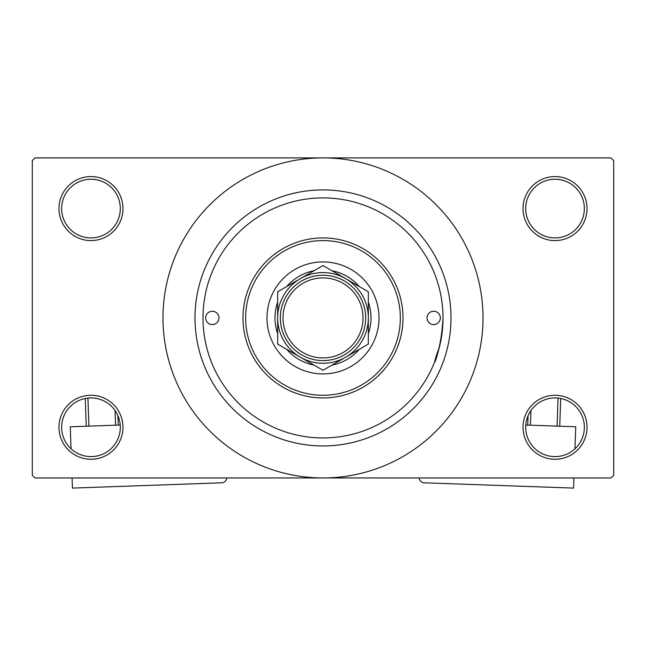<?xml version="1.0" encoding="UTF-8"?>
<svg xmlns="http://www.w3.org/2000/svg" width="646" height="646" viewBox="0 0 646 646"><rect width="100%" height="100%" fill="white"/><g stroke="black" fill="none" stroke-linecap="round" stroke-linejoin="round"><path stroke-width="0.97" d="M523.026 427.272A32.001 32.001 0 0 1 555.027 395.271A32.001 32.001 0 0 1 587.028 427.272A32.001 32.001 0 0 1 555.027 459.274A32.001 32.001 0 0 1 523.026 427.272M584.364 427.272A29.336 29.336 0 0 0 555.027 397.936A29.336 29.336 0 0 0 525.691 427.272A29.336 29.336 0 0 0 555.027 456.609A29.336 29.336 0 0 0 584.364 427.272M58.972 427.272A32.001 32.001 0 0 1 90.973 395.271A32.001 32.001 0 0 1 122.974 427.272A32.001 32.001 0 0 1 90.973 459.274A32.001 32.001 0 0 1 58.972 427.272M120.309 427.272A29.336 29.336 0 0 0 90.973 397.936A29.336 29.336 0 0 0 61.636 427.272A29.336 29.336 0 0 0 90.973 456.609A29.336 29.336 0 0 0 120.309 427.272M58.972 208.577A32.001 32.001 0 0 1 90.973 176.576A32.001 32.001 0 0 1 122.974 208.577A32.001 32.001 0 0 1 90.973 240.587A32.001 32.001 0 0 1 58.972 208.577M120.309 208.577A29.336 29.336 0 0 0 90.973 179.241A29.336 29.336 0 0 0 61.636 208.577A29.336 29.336 0 0 0 90.973 237.914A29.336 29.336 0 0 0 120.309 208.577M523.026 208.577A32.001 32.001 0 0 1 555.027 176.576A32.001 32.001 0 0 1 587.028 208.577A32.001 32.001 0 0 1 555.027 240.587A32.001 32.001 0 0 1 523.026 208.577M584.364 208.577A29.336 29.336 0 0 0 555.027 179.241A29.336 29.336 0 0 0 525.691 208.577A29.336 29.336 0 0 0 555.027 237.914A29.336 29.336 0 0 0 584.364 208.577M194.987 317.929A128.013 128.013 0 0 1 323 189.908A128.013 128.013 0 0 1 451.013 317.929A128.013 128.013 0 0 1 323 445.942A128.013 128.013 0 0 1 194.987 317.929M162.978 317.929A160.022 160.022 0 0 0 323 477.943A160.022 160.022 0 0 0 483.022 317.929A160.022 160.022 0 0 0 323 157.907A160.022 160.022 0 0 0 162.978 317.929M611.035 477.943L34.965 477.943L32.3 475.278L32.3 160.571L34.965 157.907L611.035 157.907L613.7 160.571L613.7 475.278L611.035 477.943M439.377 347.241C427.789 378.112 440.992 357.529 443.011 317.929A120.011 120.011 0 0 0 323 197.91A120.011 120.011 0 0 0 202.989 317.929A120.011 120.011 0 0 0 323 437.94A120.011 120.011 0 0 0 443.011 317.929M205.654 317.929A6.67 6.67 0 0 0 212.324 324.591A6.67 6.67 0 0 0 218.986 317.929A6.67 6.67 0 0 0 212.324 311.259A6.67 6.67 0 0 0 205.654 317.929M427.014 317.929A6.67 6.67 0 0 0 433.676 324.591A6.67 6.67 0 0 0 440.346 317.929A6.67 6.67 0 0 0 433.676 311.259A6.67 6.67 0 0 0 427.014 317.929M266.992 317.929A56.008 56.008 0 0 0 323 373.929A56.008 56.008 0 0 0 379.008 317.929A56.008 56.008 0 0 0 323 261.921A56.008 56.008 0 0 0 266.992 317.929M400.342 317.929A77.342 77.342 0 0 0 323 240.587A77.342 77.342 0 0 0 245.658 317.929A77.342 77.342 0 0 0 323 395.271A77.342 77.342 0 0 0 400.342 317.929M242.993 317.929A80.007 80.007 0 0 1 323 237.914A80.007 80.007 0 0 1 403.007 317.929A80.007 80.007 0 0 1 323 397.936A80.007 80.007 0 0 1 242.993 317.929M313.996 365.079A48.006 48.006 0 0 1 286.671 349.3M277.659 333.707A48.006 48.006 0 0 1 277.659 302.15M286.671 286.549A48.006 48.006 0 0 1 313.996 270.771M332.004 270.771A48.006 48.006 0 0 1 359.329 286.549M368.341 302.15A48.006 48.006 0 0 1 368.341 333.707M359.329 349.3A48.006 48.006 0 0 1 332.004 365.079M282.996 317.929A40.004 40.004 0 0 0 323 357.932A40.004 40.004 0 0 0 363.004 317.929A40.004 40.004 0 0 0 323 277.917A40.004 40.004 0 0 0 282.996 317.929M365.668 317.929A42.668 42.668 0 0 1 323 360.597A42.668 42.668 0 0 1 280.332 317.929A42.668 42.668 0 0 1 323 275.253A42.668 42.668 0 0 1 365.668 317.929M368.341 344.1L368.341 291.75L345.667 278.66A45.341 45.341 0 0 0 277.659 317.929L277.659 344.1L300.333 357.19A45.341 45.341 0 0 0 368.341 317.929A45.341 45.341 0 0 0 345.667 278.66L323 265.571L277.659 291.75L277.659 317.929A45.341 45.341 0 0 0 300.333 357.19L323 370.279L368.341 344.1L368.341 291.75M277.659 291.75L277.659 344.1M120.221 425.028L70.269 426.788L71.044 448.8M226.819 477.943A5.338 5.338 0 0 1 221.691 482.812L72.433 488.093L72.077 477.943M86.257 426.223L85.28 398.493M87.929 398.089L88.922 426.134M115.577 425.189L115.061 410.525M117.911 415.644L118.242 425.092M525.779 425.028L575.731 426.788L574.956 448.8M419.181 477.943A5.338 5.338 0 0 0 424.309 482.812L573.567 488.093L573.923 477.943M530.939 410.525L530.423 425.189M557.078 426.134L558.071 398.089M560.72 398.493L559.743 426.223M527.758 425.092L528.089 415.644"/></g></svg>
